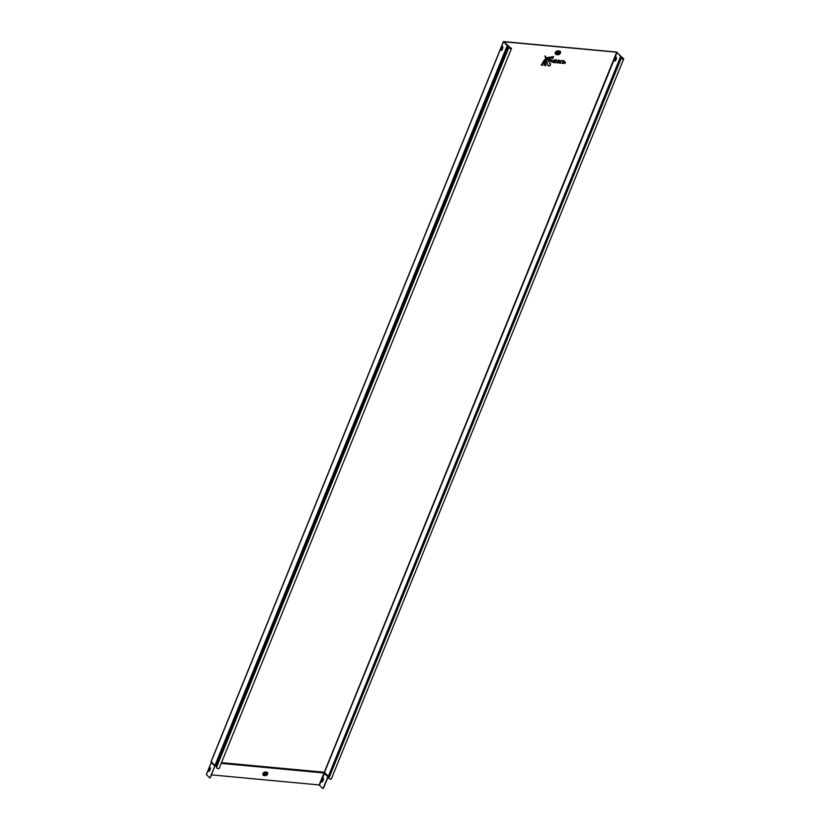 <?xml version="1.0" encoding="UTF-8"?>
<svg xmlns="http://www.w3.org/2000/svg" width="830" height="830" viewBox="0 0 830 830"><rect width="100%" height="100%" fill="white"/><g stroke="black" fill="none" stroke-linecap="round" stroke-linejoin="round"><path stroke-width="1.25" d="M548.547 57.436L553.641 56.637L552.988 58.256L548.547 57.436M544.988 56.108L550.622 64.086L549.865 65.944L548.142 65.778L544.988 56.108M544.179 60.3L542.685 65.269L541.181 65.124L544.179 60.3M265.745 772.855A0.996 0.716 -43.9 0 1 264.324 774.214M264.303 773.529A0.996 0.716 -43.9 0 1 265.901 773.674A0.996 0.716 -43.9 0 1 264.303 773.529M211.235 761.525L214.763 765.644L211.245 762.552L214.763 766.017M558.331 51.823A0.996 0.716 -43.9 0 1 556.909 53.182M556.889 52.498A0.996 0.716 -43.9 0 1 558.486 52.643A0.996 0.716 -43.9 0 1 556.889 52.498M509.464 47.03L509.184 47.735L509.485 46.988L509.122 47.486L511.29 48.005A1.421 0.519 22.1 0 1 511.488 48.451A1.421 0.519 22.1 0 1 509.983 48.399A1.421 0.519 22.1 0 1 508.863 47.383A1.421 0.519 22.1 0 1 508.883 47.341L508.634 46.314L216.257 766.349L214.856 765.654L507.234 45.619L503.437 41.573L616.586 52.062L622.687 57.986A1.421 0.519 22.1 0 1 623.683 58.951A1.421 0.519 22.1 0 1 622.614 59.044A1.421 0.519 22.1 0 1 621.214 58.287L328.836 778.322A1.421 0.519 -157.9 0 0 330.236 779.08A1.421 0.519 -157.9 0 0 331.305 778.986L623.683 58.951M565.189 63.194L562.003 63.288L563.093 60.611L564.192 60.715L563.695 61.939L565.427 62.105L563.529 62.333L563.259 63.007L565.189 63.194M556.079 61.596L554.482 61.005L554.803 60.206L556.92 59.978L553.838 59.988A1.421 1.027 136.1 0 0 553.589 60.414L552.78 62.406L555.82 62.686L554.046 62.074L554.305 61.43L556.079 61.596L554.139 61.244L553.963 61.991M545.3 59.262L546.109 65.591L544.387 65.425L545.269 59.241M547.447 57.778L552.251 60.082L551.494 61.928L547.447 57.778M559.078 61.866L558.154 62.935L557.044 62.831L558.403 60.144L559.254 60.227L558.766 61.43L561.786 60.466L560.323 61.659L560.727 63.163L559.565 63.059L559.306 62.177M221.465 762.677L324.354 772.232L328.338 776.268L327.892 776.797L324.001 772.969L221.195 763.351M503.769 41.791L616.721 52.207L319.145 784.941L211.484 774.867M549.823 63.371L550.622 64.086M210.104 777.689L214.763 766.215M210.332 777.71L214.97 765.748M323.223 788.272L327.892 776.797M323.451 788.293L328.203 776.693M615.154 61.036A0.996 0.581 95.3 0 1 614.874 59.584L615.673 57.633A0.996 0.581 95.3 0 1 616.119 57.146M501.87 46.978L501.071 48.939A0.996 0.581 -84.7 0 0 502.026 49.925L502.824 47.974A0.996 0.581 -84.7 0 0 501.87 46.978L502.088 46.999A0.996 0.581 95.3 0 1 502.544 46.522M328.192 776.444L324.437 772.533L617.084 52.373L620.695 56.533M616.4 58.598A0.996 0.581 -84.7 0 0 615.445 57.612L614.646 59.563A0.996 0.581 -84.7 0 0 615.601 60.559L616.4 58.598M509.485 46.988L503.831 41.645M501.569 50.412A0.996 0.581 95.3 0 1 501.299 48.96L502.088 46.999M620.809 56.243L620.55 56.731L622.625 58.079L622.313 58.837M508.634 46.314L507.234 45.619M216.257 766.349L216.775 766.702M328.898 777.503L328.172 776.766L620.539 56.772L328.172 776.766M511.124 48.047L510.481 48.451M511.488 48.451L219.11 768.487A1.421 0.519 -157.9 0 1 217.605 768.435A1.421 0.519 -157.9 0 1 216.485 767.418A1.421 0.519 -157.9 0 1 216.506 767.377L508.852 47.434M621.214 58.287L623.423 58.847L622.625 58.079M209.637 777.897L206.39 774.514L211.245 762.365L206.39 774.514M322.756 788.479L319.145 784.941M208.579 769.846A0.996 0.581 -84.7 0 0 209.534 770.842L210.322 768.881A0.996 0.581 -84.7 0 0 209.368 767.895L208.579 769.846L209.596 767.916A0.996 0.581 95.3 0 1 210.052 767.428M323.171 778.011A0.996 0.581 -84.7 0 0 322.714 778.499L321.926 780.449A0.996 0.581 -84.7 0 0 322.196 781.902M209.077 771.319A0.996 0.581 95.3 0 1 208.807 769.866M322.652 781.424A0.996 0.581 95.3 0 1 321.698 780.428L322.497 778.478A0.996 0.581 95.3 0 1 323.451 779.474L322.652 781.424M503.509 41.739L211.059 762.002A0.571 0.571 0 0 1 211.069 761.598L503.437 41.573M554.046 62.074L554.305 61.43M552.822 62.302L555.82 62.686M556.588 60.196L554.803 60.206M554.648 60.009L554.482 61.005M555.841 62.24L552.853 62.229M556.11 61.161L554.139 61.244M554.399 60.922L554.699 60.092L556.764 59.968M544.148 60.165L542.685 65.269M545.113 59.148L546.109 65.591M544.999 55.89L550.425 63.983L549.709 65.746L548.142 65.601M548.142 65.674L549.709 65.746M550.498 64.003L549.865 65.944M549.004 59.957L551.338 61.711L547.209 57.727M547.364 57.768L548.972 58.961M552.106 60.051L551.494 61.928M548.433 57.322L552.873 58.142L548.433 57.239M553.465 56.699L552.988 58.256M557.086 62.727L558.04 62.821L557.117 62.655M559.015 60.206L558.683 61.337M561.453 60.434L560.188 61.628L561.568 60.445M560.115 61.617L560.727 63.163M558.984 61.721L558.154 62.935M559.098 60.206L558.766 61.43M563.954 60.694L563.612 61.856M565.106 62.302L563.529 62.333M563.373 62.136L563.259 63.007M563.176 62.924L563.425 62.219L565.282 62.094M564.037 60.704L563.695 61.939M264.915 772.294L263.266 773.529A1.525 1.089 -43.9 0 1 265.019 772.305L266.389 772.429A1.525 1.089 -43.9 0 1 265.32 775.044L263.971 774.639A1.276 0.913 -43.9 0 1 264.863 772.44L266.233 772.564A1.276 0.913 -43.9 0 1 265.341 774.764M265.33 772.014A2.013 1.442 136.1 0 0 263.006 773.602A2.013 1.442 136.1 0 0 263.919 775.49L265.289 775.614A2.013 1.442 136.1 0 0 267.602 774.027A2.013 1.442 136.1 0 0 266.689 772.149L264.863 772.44M555.623 52.446A1.66 1.193 -43.9 0 1 557.542 51.138L558.984 51.429A1.421 1.017 -43.9 0 1 557.988 53.867L556.38 54.002A1.66 1.193 -43.9 0 1 555.602 52.508M557.853 50.858L559.14 51.284A1.66 1.193 -43.9 0 1 557.967 54.147L557.936 54.718A2.148 1.546 136.1 0 0 560.416 53.027A2.148 1.546 136.1 0 0 559.441 51.004L557.853 50.858A2.148 1.546 136.1 0 0 555.363 52.549A2.148 1.546 136.1 0 0 556.349 54.562L557.936 54.718M215.178 765.862L507.555 45.826M620.965 58.411L621.338 57.498M556.349 54.562L556.401 53.722A1.421 1.017 -43.9 0 1 557.387 51.273M557.988 53.867L556.401 53.722M324.821 772.606L319.509 785.097M324.094 772.284L221.371 762.905M263.919 775.49L263.95 774.919A1.525 1.089 -43.9 0 1 263.245 773.56M265.289 775.614L263.971 774.639M541.274 65.031L542.581 65.155L544.221 60.185M542.529 65.072L541.336 64.958M544.428 65.331L546.005 65.477L545.186 59.148M545.933 65.394L544.449 65.248M550.508 63.983L545.071 55.89M552.023 60.03L551.338 61.711M553.361 56.741L552.822 58.069M559.534 62.956L560.613 63.049L560.292 61.742M560.52 62.966L559.513 62.873M558.424 61.669L557.988 62.738M562.045 63.194L565.043 63.173M564.877 63.381L562.076 63.122M555.509 52.975L557.428 51.128M508.863 47.383L216.485 767.418"/></g></svg>
